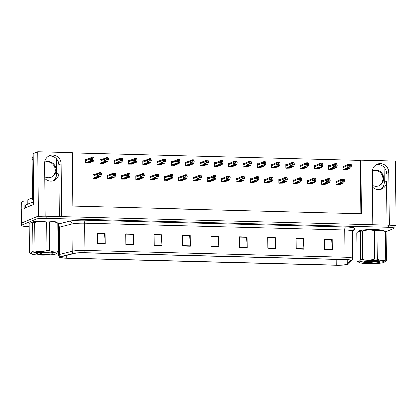 <?xml version="1.0" encoding="UTF-8"?>
<svg xmlns="http://www.w3.org/2000/svg" width="417" height="417" viewBox="0 0 417 417"><rect width="100%" height="100%" fill="white"/><g stroke="black" fill="none" stroke-linecap="round" stroke-linejoin="round"><path stroke-width="0.63" d="M59.313 216.491L58.86 172.873A8.621 8.194 -112.7 0 1 53.929 180.613A8.621 8.194 -112.7 0 1 50.692 181.213A8.621 8.194 -112.7 0 1 44.728 178.455M372.48 186.998A8.621 8.194 67.3 0 0 378.438 189.761A8.621 8.194 67.3 0 0 381.68 189.156A8.621 8.194 67.3 0 0 386.611 181.421L384.328 182.375A8.621 8.194 -112.7 0 1 380.497 189.547M394.18 226.103L396.15 225.274L389.389 225.097L388.837 172.435A8.621 8.194 67.3 0 0 377.249 164.267A8.621 8.194 67.3 0 0 372.318 172.007L372.871 224.669L61.638 216.553L61.085 163.886A8.621 8.194 67.3 0 0 49.503 155.723A8.621 8.194 67.3 0 0 44.567 163.459L45.119 216.121L38.359 215.943L21.33 223.069A8.079 0.985 179.4 0 0 20.991 223.356A8.079 0.985 179.4 0 1 21.33 223.069L36.05 216.913A8.079 0.985 179.4 0 1 46.099 216.147L388.409 225.076A8.079 0.985 179.4 0 1 394.174 225.957L394.201 228.094A8.079 0.985 179.4 0 0 388.43 227.213L46.125 218.284A8.079 0.985 179.4 0 0 36.071 219.05L21.35 225.211A8.079 0.985 179.4 0 0 21.012 225.498A8.079 0.985 179.4 0 0 26.782 226.379L29.096 226.441M388.837 172.435L386.554 173.389A8.621 8.194 67.3 0 0 376.15 164.84M38.359 215.943L37.686 151.788L33.094 153.706L33.626 204.502L24.087 208.49L24.009 201.01L27.063 201.088M21.012 225.498L20.85 209.991A8.079 0.985 179.4 0 1 21.189 209.704L21.726 209.48L21.648 201.995L24.009 201.01M37.686 151.788L72.271 152.69L72.829 206.154L361.456 213.681L360.898 160.217L395.478 161.118L396.15 225.274M56.42 158.835L56.576 173.832A8.621 8.194 -112.7 0 1 52.751 180.999M384.172 167.384L384.328 182.375M360.913 213.666L360.356 160.441L72.271 152.93M360.356 160.441L360.898 160.217M215.756 162.724L214.302 162.687L214.338 166.43L217.95 166.331M201.458 162.354L200.004 162.312L200.04 166.055L203.652 165.961M187.165 161.978L185.706 161.942L185.747 165.685L189.354 165.585M172.867 161.608L171.408 161.567L171.45 165.309L175.057 165.215M144.272 160.858L142.812 160.821L142.854 164.564L146.466 164.47M158.569 161.233L157.11 161.197L157.152 164.939L160.764 164.84M101.378 159.742L99.924 159.706L99.96 163.448L103.572 163.349M115.676 160.112L114.222 160.076L114.258 163.818L117.87 163.725M129.974 160.488L128.519 160.451L128.556 164.194L132.168 164.095M230.054 163.099L228.599 163.057L228.636 166.8L232.248 166.706M244.352 163.469L242.892 163.433L242.934 167.175L246.546 167.076M258.649 163.845L257.19 163.803L257.232 167.545L260.844 167.452M272.947 164.215L271.488 164.178L271.53 167.921L275.137 167.822M287.245 164.59L285.786 164.553L285.827 168.296L289.434 168.197M301.543 164.96L300.084 164.923L300.12 168.666L303.732 168.572M315.836 165.335L314.382 165.299L314.418 169.041L318.03 168.942M330.134 165.705L328.679 165.669L328.716 169.411L332.328 169.318M344.432 166.081L342.977 166.044L343.014 169.787L346.626 169.688M87.085 159.367L85.626 159.33L85.667 163.073L89.274 162.979M137.282 175.859L135.827 175.818L135.864 179.56L139.476 179.466M122.984 175.484L121.529 175.448L121.566 179.19L125.178 179.091M108.686 175.114L107.232 175.072L107.268 178.815L110.88 178.721M151.579 176.229L150.12 176.193L150.162 179.935L153.774 179.836M165.877 176.605L164.418 176.568L164.46 180.306L168.072 180.212M180.175 176.975L178.716 176.938L178.757 180.681L182.365 180.587M194.473 177.35L193.014 177.314L193.055 181.056L196.662 180.957M208.766 177.72L207.312 177.684L207.348 181.426L210.96 181.332M223.064 178.095L221.609 178.059L221.646 181.802L225.258 181.703M237.362 178.466L235.907 178.429L235.944 182.172L239.556 182.078M251.66 178.841L250.2 178.804L250.242 182.547L253.854 182.448M265.957 179.216L264.498 179.174L264.54 182.917L268.152 182.823M280.255 179.586L278.796 179.55L278.837 183.292L282.445 183.193M294.553 179.962L293.094 179.92L293.135 183.662L296.742 183.569M308.846 180.332L307.392 180.295L307.428 184.038L311.04 183.939M323.144 180.707L321.689 180.665L321.726 184.408L325.338 184.314M337.442 181.077L335.987 181.041L336.024 184.783L339.636 184.684M94.393 174.739L92.934 174.702L92.97 178.445L96.582 178.346M387.065 225.039L386.611 181.421M48.398 156.292A8.621 8.194 -112.7 0 1 58.807 164.84L61.085 163.886M384.406 230.919A12.927 1.574 179.4 0 0 373.278 229.491A12.927 1.574 179.4 0 0 359.094 230.747A12.927 1.574 179.4 0 0 358.552 231.19M56.655 222.37A12.927 1.574 179.4 0 0 45.526 220.942A12.927 1.574 179.4 0 0 31.343 222.198A12.927 1.574 179.4 0 0 30.801 222.642M346.986 264.269A8.621 1.053 -0.6 0 1 336.264 265.087L66.736 258.055A8.621 1.053 -0.6 0 1 60.58 257.112A8.621 1.053 -0.6 0 1 61.497 256.632L74.143 253.427A8.621 1.053 -0.6 0 1 84.317 252.785L344.452 259.572A8.621 1.053 -0.6 0 1 350.603 260.51A8.621 1.053 -0.6 0 1 350.546 260.635L347.293 264.086A8.621 1.053 -0.6 0 1 346.986 264.269M348.018 264.295A9.695 1.183 179.4 0 0 348.299 264.149A9.695 1.183 179.4 0 0 348.362 264.091L351.62 260.641A9.695 1.183 179.4 0 0 344.76 259.442L84.625 252.655A9.695 1.183 179.4 0 0 73.183 253.38L60.533 256.585A9.695 1.183 179.4 0 0 59.636 257.315A9.695 1.183 179.4 0 0 66.423 258.186L335.956 265.212A9.695 1.183 179.4 0 0 348.018 264.295M352.49 234.875L356.848 234.985M385.876 231.722L393.862 228.38A8.079 0.985 179.4 0 0 394.201 228.094M154.259 245.222L154.144 234.531L161.89 234.729L161.999 245.425L154.259 245.222M125.871 244.482L125.757 233.791L133.503 233.989L133.612 244.685L125.871 244.482M97.484 243.742L97.37 233.051L105.11 233.249L105.225 243.945L97.484 243.742M239.421 247.443L239.311 236.752L247.052 236.955L247.166 247.646L239.421 247.443M267.808 248.183L267.698 237.492L275.439 237.695L275.554 248.386L267.808 248.183M296.195 248.923L296.086 238.232L303.826 238.435L303.941 249.126L296.195 248.923M324.588 249.663L324.473 238.972L332.213 239.176L332.328 249.866L324.588 249.663M182.646 245.962L182.537 235.271L190.277 235.469L190.387 246.166L182.646 245.962M211.033 246.702L210.924 236.012L218.664 236.21L218.774 246.906L211.033 246.702M154.149 234.802L161.27 235.006M125.866 244.117L133.602 244.315L132.971 234.265L125.762 234.078L132.882 234.265M97.375 233.322L104.495 233.525L105.11 233.249M239.311 237.023L246.437 237.226L247.052 236.955M267.698 237.763L274.824 237.966M296.091 238.503L303.211 238.706M324.582 249.298L332.313 249.502L331.687 239.452L324.478 239.264L331.598 239.447L332.213 239.176M182.641 245.597L190.376 245.795L189.745 235.751L182.537 235.558L189.662 235.746L190.277 235.469M210.924 236.283L218.049 236.486M218.664 236.21L218.049 236.47M210.924 236.303L218.133 236.491L218.763 246.536A2.153 0.615 91.5 0 1 218.774 246.906M190.376 245.795A2.153 0.615 91.5 0 1 190.387 246.166M332.313 249.502A2.153 0.615 91.5 0 1 332.328 249.866M303.826 238.435L303.211 238.691M296.091 238.524L303.295 238.712L303.925 248.761A2.153 0.615 91.5 0 1 303.941 249.126M275.439 237.695L274.824 237.951M267.698 237.784L274.907 237.971L275.538 248.016A2.153 0.615 91.5 0 1 275.554 248.386M239.311 237.044L246.52 237.231L247.151 247.276A2.153 0.615 91.5 0 1 247.166 247.646M97.375 233.338L104.584 233.525L105.209 243.575A2.153 0.615 91.5 0 1 105.225 243.945M133.503 233.989L132.882 234.25M133.602 244.315A2.153 0.615 91.5 0 1 133.612 244.685M161.89 234.729L161.27 234.99M154.149 234.818L161.358 235.011L161.989 245.055A2.153 0.615 91.5 0 1 161.999 245.425M93.83 178.466L98.417 176.547L99.116 174.509L100.028 173.743L100.403 174.546L99.71 176.579L100.742 176.61L101.493 174.415L101.117 172.753A1.345 1.282 67.3 0 0 100.57 172.617L99.793 172.596A1.345 1.282 67.3 0 0 99.251 172.706L98.136 174.061L97.385 176.521L92.97 178.367M99.752 173.8L100.028 173.743M96.155 178.528L100.742 176.61M95.123 178.502L99.71 176.579M98.417 176.547L97.385 176.521M101.493 174.415L101.123 173.295L99.256 173.248L99.251 172.706M101.123 173.295L101.117 172.753M99.256 173.248L98.136 174.327M86.522 163.094L91.109 161.176L91.808 159.138L92.72 158.371L93.095 159.174L92.402 161.212L93.434 161.238L94.185 159.044L93.809 157.386A1.345 1.282 67.3 0 0 93.262 157.245L92.485 157.225A1.345 1.282 67.3 0 0 91.943 157.334L90.828 158.689L90.077 161.15L85.662 162.995M92.444 158.429L92.72 158.371M88.847 163.156L93.434 161.238M87.815 163.13L92.402 161.212M91.109 161.176L90.077 161.15M94.185 159.044L93.815 157.928L91.948 157.876L91.943 157.334M93.815 157.928L93.809 157.386M91.948 157.876L90.828 158.955M108.128 178.841L112.715 176.923L113.414 174.885L114.326 174.118L114.701 174.916L114.003 176.954L115.035 176.98L115.79 174.786L115.415 173.128A1.345 1.282 67.3 0 0 114.868 172.987L114.091 172.966A1.345 1.282 67.3 0 0 113.549 173.081L112.428 174.431L111.683 176.891L107.268 178.742M114.05 174.17L114.326 174.118M110.453 178.898L115.035 176.98M109.421 178.872L114.003 176.954M112.715 176.923L111.683 176.891M115.79 174.786L115.42 173.67L113.554 173.623L113.549 173.081M115.42 173.67L115.415 173.128M113.554 173.623L112.434 174.697M122.426 179.211L127.013 177.293L127.711 175.255L128.624 174.488L128.999 175.291L128.3 177.329L129.333 177.355L130.083 175.161L129.708 173.498A1.345 1.282 67.3 0 0 129.166 173.363L128.389 173.342A1.345 1.282 67.3 0 0 127.847 173.451L126.726 174.806L125.981 177.267L121.566 179.112M128.347 174.546L128.624 174.488M124.751 179.274L129.333 177.355M123.719 179.247L128.3 177.329M127.013 177.293L125.981 177.267M130.083 175.161L129.718 174.04L127.852 173.993L127.847 173.451M129.718 174.04L129.708 173.498M127.852 173.993L126.732 175.072M136.724 179.586L141.311 177.668L142.004 175.63L142.922 174.864L143.297 175.661L142.598 177.699L143.63 177.725L144.381 175.531L144.006 173.873A1.345 1.282 67.3 0 0 143.458 173.733L142.687 173.712A1.345 1.282 67.3 0 0 142.145 173.826L141.024 175.176L140.279 177.637L135.864 179.487M142.645 174.921L142.922 174.864M139.049 179.644L143.63 177.725M138.011 179.618L142.598 177.699M141.311 177.668L140.279 177.637M144.381 175.531L144.011 174.415L142.15 174.369L142.145 173.826M144.011 174.415L144.006 173.873M142.15 174.369L141.029 175.442M100.82 163.469L105.407 161.551L106.106 159.513L107.018 158.747L107.393 159.544L106.7 161.582L107.732 161.608L108.483 159.414L108.107 157.756A1.345 1.282 67.3 0 0 107.56 157.616L106.783 157.6A1.345 1.282 67.3 0 0 106.241 157.709L105.12 159.059L104.375 161.525L99.96 163.37M106.742 158.804L107.018 158.747M103.145 163.532L107.732 161.608M102.113 163.5L106.7 161.582M105.407 161.551L104.375 161.525M108.483 159.414L108.112 158.298L106.246 158.252L106.241 157.709M108.112 158.298L108.107 157.756M106.246 158.252L105.126 159.33M115.118 163.839L119.705 161.921L120.404 159.888L121.316 159.117L121.691 159.919L120.993 161.958L122.025 161.984L122.775 159.789L122.405 158.132A1.345 1.282 67.3 0 0 121.858 157.991L121.081 157.97A1.345 1.282 67.3 0 0 120.539 158.079L119.418 159.435L118.673 161.895L114.258 163.74M121.039 159.174L121.316 159.117M117.443 163.902L122.025 161.984M116.411 163.876L120.993 161.958M119.705 161.921L118.673 161.895M122.775 159.789L122.41 158.674L120.544 158.622L120.539 158.079M122.41 158.674L122.405 158.132M120.544 158.622L119.424 159.701M129.416 164.215L134.003 162.296L134.696 160.258L135.614 159.492L135.989 160.29L135.29 162.328L136.323 162.354L137.073 160.159L136.698 158.502A1.345 1.282 67.3 0 0 136.156 158.361L135.379 158.345A1.345 1.282 67.3 0 0 134.837 158.455L133.716 159.81L132.971 162.27L128.556 164.116M135.337 159.549L135.614 159.492M131.741 164.277L136.323 162.354M130.709 164.246L135.29 162.328M134.003 162.296L132.971 162.27M137.073 160.159L136.703 159.044L134.842 158.997L134.837 158.455M136.703 159.044L136.698 158.502M134.842 158.997L133.721 160.076M143.714 164.585L148.301 162.666L148.994 160.634L149.912 159.862L150.287 160.665L149.588 162.703L150.62 162.729L151.371 160.535L150.996 158.877A1.345 1.282 67.3 0 0 150.448 158.736L149.677 158.715A1.345 1.282 67.3 0 0 149.13 158.825L148.014 160.18L147.269 162.64L142.854 164.486M149.635 159.919L149.912 159.862M146.033 164.647L150.62 162.729M145.001 164.621L149.588 162.703M148.301 162.666L147.269 162.64M151.371 160.535L151.001 159.419L149.14 159.367L149.13 158.825M151.001 159.419L150.996 158.877M149.14 159.367L148.019 160.446M372.459 185.429A8.215 7.808 67.3 0 0 375.967 186.368A8.215 7.808 67.3 0 0 379.053 185.794A8.215 7.808 67.3 0 0 383.577 176.782A8.215 7.808 67.3 0 0 375.795 170.058A8.215 7.808 67.3 0 0 372.709 170.636A8.215 7.808 67.3 0 0 372.391 170.777A8.215 7.808 -112.7 0 1 375.024 170.381A8.215 7.808 -112.7 0 1 382.759 176.886A8.215 7.808 -112.7 0 1 378.662 185.94M44.708 176.881A8.215 7.808 67.3 0 0 48.216 177.819A8.215 7.808 67.3 0 0 51.301 177.246A8.215 7.808 67.3 0 0 55.826 168.233A8.215 7.808 67.3 0 0 48.044 161.515A8.215 7.808 67.3 0 0 44.958 162.088A8.215 7.808 67.3 0 0 44.645 162.229A8.215 7.808 -112.7 0 1 47.272 161.832A8.215 7.808 -112.7 0 1 55.008 168.338A8.215 7.808 -112.7 0 1 50.91 177.397M33.574 199.691A5.385 5.119 67.3 0 0 32.448 199.529L33.219 199.206A5.385 5.119 -112.7 0 1 33.574 199.232M33.12 156.234A5.385 5.119 67.3 0 0 32.026 159.539L32.448 199.529M33.131 157.282A5.385 5.119 67.3 0 0 32.797 159.216L33.219 199.206M25.567 207.781L25.541 205.107A5.385 0.657 179.4 0 0 25.312 205.3L25.343 207.968A5.385 0.657 -0.6 0 1 25.567 207.781L31.885 205.138A5.385 0.657 179.4 0 0 32.088 205.143M31.885 205.138L31.859 202.464A5.385 0.657 179.4 0 0 33.605 202.49M25.541 205.107L31.859 202.464M358.719 231.096A12.791 1.559 -0.6 0 1 359.225 230.752A12.791 1.559 -0.6 0 1 372.887 229.506A12.791 1.559 -0.6 0 1 384.245 230.83M30.967 222.548A12.791 1.559 -0.6 0 1 31.473 222.204A12.791 1.559 -0.6 0 1 45.135 220.958A12.791 1.559 -0.6 0 1 56.493 222.282M32.432 197.887L27.058 200.16L27.1 204.455M375.425 260.562A12.661 1.543 179.4 0 0 359.438 262.538A12.661 1.543 179.4 0 0 368.185 263.596A12.661 1.543 179.4 0 0 384.177 262.277A12.661 1.543 179.4 0 0 375.425 260.562M377.343 259.113C380.163 260.463 382.988 260.802 385.819 260.119A14.814 1.804 179.4 0 1 386.46 260.443L386.163 231.904A14.814 1.804 179.4 0 0 385.965 231.769A14.814 1.804 179.4 0 0 385.522 231.581C382.702 230.226 379.877 229.892 377.046 230.575L377.343 259.113A14.814 1.804 179.4 0 0 376.03 259.072A14.814 1.804 179.4 0 0 374.68 259.046L374.383 230.502C370.39 229.642 366.387 229.798 362.373 230.976A14.814 1.804 179.4 0 0 360.356 231.227L358.286 231.346L356.827 232.707L357.124 261.245C358.312 261.772 359.49 261.277 360.653 259.77L360.356 231.227M362.373 230.976L362.675 259.515C366.663 260.38 370.666 260.218 374.68 259.046M362.675 259.515A14.814 1.804 179.4 0 0 360.653 259.77M357.124 261.245A14.814 1.804 179.4 0 0 357.322 261.381L359.438 262.538M377.046 230.575A14.814 1.804 179.4 0 0 375.733 230.528A14.814 1.804 179.4 0 0 374.383 230.502M385.965 231.769L383.849 230.611A12.661 1.543 179.4 0 0 375.102 229.553A12.661 1.543 179.4 0 0 359.11 230.872L358.286 231.341M366.939 261.339A6.735 0.818 179.4 0 0 369.863 261.527A6.735 0.818 179.4 0 0 375.154 261.396L377.192 261.287M369.545 261.151L375.154 261.396M374.174 262.997A8.1 0.985 179.4 0 0 379.845 261.876A8.1 0.985 179.4 0 0 374.122 261.11A8.1 0.985 179.4 0 0 363.765 262.043A8.1 0.985 179.4 0 0 366.413 262.872L374.174 262.997L369.65 262.392L365.897 261.178M363.932 261.928L366.413 262.872M385.819 260.119L385.522 231.581M386.46 260.443L384.177 262.277M364.041 261.876L365.845 262.408L373.163 263.049M364.13 262.257L367.148 262.95M47.679 252.014A12.661 1.543 179.4 0 0 31.687 253.989A12.661 1.543 179.4 0 0 40.433 255.048A12.661 1.543 179.4 0 0 56.425 253.729A12.661 1.543 179.4 0 0 47.679 252.014M49.592 250.565C52.412 251.915 55.237 252.254 58.067 251.571A14.814 1.804 179.4 0 1 58.714 251.894L58.411 223.356A14.814 1.804 179.4 0 0 58.213 223.22A14.814 1.804 179.4 0 0 57.77 223.032C54.95 221.677 52.125 221.344 49.295 222.026L49.592 250.565A14.814 1.804 179.4 0 0 48.278 250.523A14.814 1.804 179.4 0 0 46.933 250.497L46.631 221.953C42.638 221.093 38.64 221.25 34.627 222.428A14.814 1.804 179.4 0 0 32.604 222.683L30.535 222.798L29.075 224.158L29.372 252.697C30.561 253.223 31.739 252.733 32.901 251.222L32.604 222.683M34.627 222.428L34.924 250.966C38.917 251.832 42.915 251.675 46.933 250.497M34.924 250.966A14.814 1.804 179.4 0 0 32.901 251.222M29.372 252.697A14.814 1.804 179.4 0 0 29.571 252.832L31.687 253.989M49.295 222.026A14.814 1.804 179.4 0 0 47.981 221.985A14.814 1.804 179.4 0 0 46.631 221.953M58.213 223.22L56.097 222.063A12.661 1.543 179.4 0 0 47.35 221.005A12.661 1.543 179.4 0 0 31.358 222.324L30.535 222.798M39.188 252.791A6.735 0.818 179.4 0 0 42.112 252.978A6.735 0.818 179.4 0 0 47.402 252.848L49.441 252.738M41.794 252.608L47.402 252.848M46.428 254.453A8.1 0.985 179.4 0 0 52.094 253.327A8.1 0.985 179.4 0 0 46.37 252.561A8.1 0.985 179.4 0 0 36.013 253.494A8.1 0.985 179.4 0 0 38.661 254.323L46.428 254.453L41.898 253.844L38.145 252.629M36.18 253.38L38.661 254.323M58.067 251.571L57.77 223.032M58.714 251.894L56.425 253.729M36.289 253.333L38.098 253.859L45.411 254.5M36.378 253.708L39.401 254.401M151.022 179.956L155.604 178.038L156.302 176L157.214 175.234L157.595 176.037L156.896 178.075L157.928 178.101L158.679 175.906L158.304 174.249A1.345 1.282 67.3 0 0 157.756 174.108L156.985 174.087A1.345 1.282 67.3 0 0 156.438 174.197L155.322 175.552L154.571 178.012L150.162 179.857M156.943 175.291L157.214 175.234M153.341 180.019L157.928 178.101M152.309 179.993L156.896 178.075M155.604 178.038L154.571 178.012M158.679 175.906L158.309 174.791L156.443 174.739L156.438 174.197M158.309 174.791L158.304 174.249M156.443 174.739L155.327 175.818M165.32 180.332L169.901 178.413L170.6 176.375L171.512 175.609L171.893 176.407L171.194 178.445L172.226 178.471L172.977 176.276L172.602 174.619A1.345 1.282 67.3 0 0 172.054 174.478L171.283 174.457A1.345 1.282 67.3 0 0 170.735 174.572L169.62 175.922L168.869 178.387L164.46 180.233M171.241 175.666L171.512 175.609M167.639 180.389L172.226 178.471M166.607 180.363L171.194 178.445M169.901 178.413L168.869 178.387M172.977 176.276L172.607 175.161L170.741 175.114L170.735 174.572M172.607 175.161L172.602 174.619M170.741 175.114L169.62 176.193M179.612 180.702L184.199 178.784L184.898 176.745L185.81 175.979L186.19 176.782L185.492 178.82L186.524 178.846L187.275 176.652L186.899 174.994A1.345 1.282 67.3 0 0 186.352 174.853L185.581 174.832A1.345 1.282 67.3 0 0 185.033 174.942L183.918 176.297L183.167 178.757L178.752 180.603M185.534 176.037L185.81 175.979M181.937 180.764L186.524 178.846M180.905 180.738L185.492 178.82M184.199 178.784L183.167 178.757M187.275 176.652L186.905 175.536L185.039 175.484L185.033 174.942M186.905 175.536L186.899 174.994M185.039 175.484L183.918 176.563M158.012 164.96L162.594 163.042L163.292 161.004L164.204 160.237L164.585 161.04L163.886 163.073L164.918 163.104L165.669 160.91L165.294 159.247A1.345 1.282 67.3 0 0 164.746 159.112L163.975 159.091A1.345 1.282 67.3 0 0 163.428 159.2L162.312 160.555L161.561 163.016L157.152 164.861M163.933 160.295L164.204 160.237M160.331 165.023L164.918 163.104M159.299 164.991L163.886 163.073M162.594 163.042L161.561 163.016M165.669 160.91L165.299 159.789L163.433 159.742L163.428 159.2M165.299 159.789L165.294 159.247M163.433 159.742L162.312 160.821M172.31 165.335L176.891 163.412L177.59 161.379L178.502 160.613L178.883 161.41L178.184 163.448L179.216 163.474L179.967 161.28L179.591 159.622A1.345 1.282 67.3 0 0 179.044 159.482L178.273 159.461A1.345 1.282 67.3 0 0 177.725 159.575L176.61 160.926L175.859 163.386L171.45 165.236M178.226 160.665L178.502 160.613M174.629 165.393L179.216 163.474M173.597 165.367L178.184 163.448M176.891 163.412L175.859 163.386M179.967 161.28L179.597 160.164L177.731 160.118L177.725 159.575M179.597 160.164L179.591 159.622M177.731 160.118L176.61 161.191M186.602 165.705L191.189 163.787L191.888 161.749L192.8 160.983L193.175 161.786L192.482 163.818L193.514 163.85L194.265 161.655L193.889 159.992A1.345 1.282 67.3 0 0 193.342 159.857L192.565 159.836A1.345 1.282 67.3 0 0 192.023 159.946L190.908 161.301L190.157 163.761L185.742 165.606M192.524 161.04L192.8 160.983M188.927 165.768L193.514 163.85M187.895 165.742L192.482 163.818M191.189 163.787L190.157 163.761M194.265 161.655L193.895 160.535L192.028 160.488L192.023 159.946M193.895 160.535L193.889 159.992M192.028 160.488L190.908 161.567M193.91 181.077L198.497 179.159L199.196 177.121L200.108 176.355L200.483 177.152L199.79 179.19L200.822 179.216L201.573 177.022L201.197 175.364A1.345 1.282 67.3 0 0 200.65 175.223L199.873 175.208A1.345 1.282 67.3 0 0 199.331 175.317L198.216 176.667L197.465 179.133L193.05 180.978M199.832 176.412L200.108 176.355M196.235 181.134L200.822 179.216M195.203 181.108L199.79 179.19M198.497 179.159L197.465 179.133M201.573 177.022L201.202 175.906L199.336 175.859L199.331 175.317M201.202 175.906L201.197 175.364M199.336 175.859L198.216 176.938M208.208 181.447L212.795 179.529L213.494 177.491L214.406 176.725L214.781 177.527L214.083 179.565L215.12 179.591L215.87 177.397L215.495 175.739A1.345 1.282 67.3 0 0 214.948 175.599L214.171 175.578A1.345 1.282 67.3 0 0 213.629 175.687L212.508 177.043L211.763 179.503L207.348 181.348M214.13 176.782L214.406 176.725M210.533 181.51L215.12 179.591M209.501 181.484L214.083 179.565M212.795 179.529L211.763 179.503M215.87 177.397L215.5 176.282L213.634 176.229L213.629 175.687M215.5 176.282L215.495 175.739M213.634 176.229L212.514 177.308M222.506 181.822L227.093 179.904L227.791 177.866L228.704 177.1L229.079 177.897L228.38 179.935L229.413 179.962L230.163 177.767L229.793 176.11A1.345 1.282 67.3 0 0 229.246 175.969L228.469 175.953A1.345 1.282 67.3 0 0 227.927 176.063L226.806 177.413L226.061 179.878L221.646 181.723M228.427 177.157L228.704 177.1M224.831 181.885L229.413 179.962M223.799 181.854L228.38 179.935M227.093 179.904L226.061 179.878M230.163 177.767L229.798 176.652L227.932 176.605L227.927 176.063M229.798 176.652L229.793 176.11M227.932 176.605L226.812 177.684M236.804 182.193L241.391 180.274L242.084 178.241L243.002 177.47L243.377 178.273L242.678 180.311L243.71 180.337L244.461 178.142L244.086 176.485A1.345 1.282 67.3 0 0 243.538 176.344L242.767 176.323A1.345 1.282 67.3 0 0 242.225 176.433L241.104 177.788L240.359 180.248L235.944 182.093M242.725 177.527L243.002 177.47M239.129 182.255L243.71 180.337M238.091 182.229L242.678 180.311M241.391 180.274L240.359 180.248M244.461 178.142L244.091 177.027L242.23 176.975L242.225 176.433M244.091 177.027L244.086 176.485M242.23 176.975L241.109 178.054M251.102 182.568L255.689 180.65L256.382 178.612L257.294 177.845L257.675 178.648L256.976 180.681L258.008 180.707L258.759 178.518L258.384 176.855A1.345 1.282 67.3 0 0 257.836 176.719L257.065 176.699A1.345 1.282 67.3 0 0 256.518 176.808L255.402 178.163L254.651 180.624L250.242 182.469M257.023 177.903L257.294 177.845M253.421 182.63L258.008 180.707M252.389 182.599L256.976 180.681M255.689 180.65L254.651 180.624M258.759 178.518L258.389 177.397L256.528 177.35L256.518 176.808M258.389 177.397L258.384 176.855M256.528 177.35L255.407 178.429M200.9 166.081L205.487 164.157L206.186 162.124L207.098 161.358L207.473 162.156L206.78 164.194L207.812 164.22L208.563 162.025L208.187 160.368A1.345 1.282 67.3 0 0 207.64 160.227L206.863 160.206A1.345 1.282 67.3 0 0 206.321 160.321L205.206 161.671L204.455 164.131L200.04 165.982M206.822 161.41L207.098 161.358M203.225 166.138L207.812 164.22M202.193 166.112L206.78 164.194M205.487 164.157L204.455 164.131M208.563 162.025L208.192 160.91L206.326 160.863L206.321 160.321M208.192 160.91L208.187 160.368M206.326 160.863L205.206 161.937M215.198 166.451L219.785 164.533L220.484 162.494L221.396 161.728L221.771 162.531L221.073 164.564L222.105 164.595L222.86 162.401L222.485 160.738A1.345 1.282 67.3 0 0 221.938 160.602L221.161 160.581A1.345 1.282 67.3 0 0 220.619 160.691L219.498 162.046L218.753 164.507L214.338 166.352M221.119 161.786L221.396 161.728M217.523 166.513L222.105 164.595M216.491 166.487L221.073 164.564M219.785 164.533L218.753 164.507M222.86 162.401L222.49 161.28L220.624 161.233L220.619 160.691M222.49 161.28L222.485 160.738M220.624 161.233L219.504 162.312M229.496 166.826L234.083 164.908L234.776 162.87L235.694 162.104L236.069 162.901L235.37 164.939L236.403 164.965L237.153 162.771L236.778 161.113A1.345 1.282 67.3 0 0 236.236 160.972L235.459 160.952A1.345 1.282 67.3 0 0 234.917 161.066L233.796 162.416L233.051 164.877L228.636 166.727M235.417 162.161L235.694 162.104M231.821 166.883L236.403 164.965M230.789 166.857L235.37 164.939M234.083 164.908L233.051 164.877M237.153 162.771L236.788 161.655L234.922 161.608L234.917 161.066M236.788 161.655L236.778 161.113M234.922 161.608L233.801 162.682M243.794 167.196L248.381 165.278L249.074 163.24L249.992 162.474L250.367 163.276L249.668 165.314L250.7 165.34L251.451 163.146L251.076 161.488A1.345 1.282 67.3 0 0 250.528 161.348L249.757 161.327A1.345 1.282 67.3 0 0 249.215 161.436L248.094 162.792L247.349 165.252L242.934 167.097M249.715 162.531L249.992 162.474M246.113 167.259L250.7 165.34M245.081 167.233L249.668 165.314M248.381 165.278L247.349 165.252M251.451 163.146L251.081 162.031L249.22 161.978L249.215 161.436M251.081 162.031L251.076 161.488M249.22 161.978L248.099 163.057M258.092 167.571L262.674 165.653L263.372 163.615L264.284 162.849L264.665 163.646L263.966 165.685L264.998 165.711L265.749 163.516L265.374 161.859A1.345 1.282 67.3 0 0 264.826 161.718L264.055 161.697A1.345 1.282 67.3 0 0 263.508 161.812L262.392 163.162L261.641 165.622L257.232 167.472M264.013 162.906L264.284 162.849M260.411 167.629L264.998 165.711M259.379 167.603L263.966 165.685M262.674 165.653L261.641 165.622M265.749 163.516L265.379 162.401L263.513 162.354L263.508 161.812M265.379 162.401L265.374 161.859M263.513 162.354L262.392 163.428M265.4 182.943L269.981 181.02L270.68 178.987L271.592 178.221L271.973 179.018L271.274 181.056L272.306 181.082L273.057 178.888L272.682 177.23A1.345 1.282 67.3 0 0 272.134 177.089L271.363 177.069A1.345 1.282 67.3 0 0 270.815 177.178L269.7 178.533L268.949 180.994L264.54 182.844M271.321 178.273L271.592 178.221M267.719 183L272.306 181.082M266.687 182.974L271.274 181.056M269.981 181.02L268.949 180.994M273.057 178.888L272.687 177.772L270.821 177.725L270.815 177.178M272.687 177.772L272.682 177.23M270.821 177.725L269.7 178.799M279.698 183.313L284.279 181.395L284.978 179.357L285.89 178.591L286.271 179.393L285.572 181.426L286.604 181.458L287.355 179.263L286.979 177.6A1.345 1.282 67.3 0 0 286.432 177.465L285.661 177.444A1.345 1.282 67.3 0 0 285.113 177.553L283.998 178.909L283.247 181.369L278.837 183.214M285.614 178.648L285.89 178.591M282.017 183.376L286.604 181.458M280.985 183.35L285.572 181.426M284.279 181.395L283.247 181.369M287.355 179.263L286.985 178.142L285.119 178.095L285.113 177.553M286.985 178.142L286.979 177.6M285.119 178.095L283.998 179.174M293.99 183.688L298.577 181.765L299.276 179.732L300.188 178.966L300.563 179.763L299.87 181.802L300.902 181.828L301.653 179.633L301.277 177.976A1.345 1.282 67.3 0 0 300.73 177.835L299.953 177.814A1.345 1.282 67.3 0 0 299.411 177.929L298.296 179.279L297.545 181.739L293.13 183.589M299.912 179.018L300.188 178.966M296.315 183.746L300.902 181.828M295.283 183.72L299.87 181.802M298.577 181.765L297.545 181.739M301.653 179.633L301.282 178.518L299.416 178.471L299.411 177.929M301.282 178.518L301.277 177.976M299.416 178.471L298.296 179.545M308.288 184.059L312.875 182.14L313.574 180.102L314.486 179.336L314.861 180.139L314.168 182.172L315.2 182.203L315.95 180.008L315.575 178.346A1.345 1.282 67.3 0 0 315.028 178.21L314.251 178.189A1.345 1.282 67.3 0 0 313.709 178.299L312.588 179.654L311.843 182.114L307.428 183.96M314.209 179.393L314.486 179.336M310.613 184.121L315.2 182.203M309.581 184.095L314.168 182.172M312.875 182.14L311.843 182.114M315.95 180.008L315.58 178.888L313.714 178.841L313.709 178.299M315.58 178.888L315.575 178.346M313.714 178.841L312.594 179.92M322.586 184.434L327.173 182.516L327.871 180.478L328.784 179.711L329.159 180.509L328.46 182.547L329.493 182.573L330.248 180.379L329.873 178.721A1.345 1.282 67.3 0 0 329.326 178.58L328.549 178.559A1.345 1.282 67.3 0 0 328.007 178.674L326.886 180.024L326.141 182.484L321.726 184.335M328.507 179.769L328.784 179.711M324.911 184.491L329.493 182.573M323.879 184.465L328.46 182.547M327.173 182.516L326.141 182.484M330.248 180.379L329.878 179.263L328.012 179.216L328.007 178.674M329.878 179.263L329.873 178.721M328.012 179.216L326.892 180.29M336.884 184.804L341.471 182.886L342.164 180.848L343.082 180.081L343.457 180.884L342.758 182.922L343.79 182.948L344.541 180.754L344.166 179.091A1.345 1.282 67.3 0 0 343.624 178.956L342.847 178.935A1.345 1.282 67.3 0 0 342.305 179.044L341.184 180.399L340.439 182.86L336.024 184.705M342.805 180.139L343.082 180.081M339.209 184.867L343.79 182.948M338.177 184.84L342.758 182.922M341.471 182.886L340.439 182.86M344.541 180.754L344.171 179.638L342.31 179.586L342.305 179.044M344.171 179.638L344.166 179.091M342.31 179.586L341.189 180.665M272.39 167.942L276.971 166.023L277.67 163.985L278.582 163.219L278.963 164.022L278.264 166.06L279.296 166.086L280.047 163.891L279.671 162.234A1.345 1.282 67.3 0 0 279.124 162.093L278.353 162.072A1.345 1.282 67.3 0 0 277.805 162.182L276.69 163.537L275.939 165.997L271.53 167.843M278.311 163.276L278.582 163.219M274.709 168.004L279.296 166.086M273.677 167.978L278.264 166.06M276.971 166.023L275.939 165.997M280.047 163.891L279.677 162.776L277.811 162.724L277.805 162.182M279.677 162.776L279.671 162.234M277.811 162.724L276.69 163.803M286.682 168.317L291.269 166.399L291.968 164.361L292.88 163.594L293.255 164.392L292.562 166.43L293.594 166.456L294.345 164.262L293.969 162.604A1.345 1.282 67.3 0 0 293.422 162.463L292.645 162.442A1.345 1.282 67.3 0 0 292.103 162.557L290.988 163.907L290.237 166.373L285.822 168.218M292.604 163.652L292.88 163.594M289.007 168.374L293.594 166.456M287.975 168.348L292.562 166.43M291.269 166.399L290.237 166.373M294.345 164.262L293.975 163.146L292.108 163.099L292.103 162.557M293.975 163.146L293.969 162.604M292.108 163.099L290.988 164.178M300.98 168.687L305.567 166.769L306.266 164.731L307.178 163.964L307.553 164.767L306.86 166.805L307.892 166.831L308.643 164.637L308.267 162.979A1.345 1.282 67.3 0 0 307.72 162.838L306.943 162.818A1.345 1.282 67.3 0 0 306.401 162.927L305.286 164.282L304.535 166.743L300.12 168.588M306.902 164.022L307.178 163.964M303.305 168.749L307.892 166.831M302.273 168.723L306.86 166.805M305.567 166.769L304.535 166.743M308.643 164.637L308.272 163.521L306.406 163.469L306.401 162.927M308.272 163.521L308.267 162.979M306.406 163.469L305.286 164.548M315.278 169.062L319.865 167.144L320.564 165.106L321.476 164.34L321.851 165.137L321.153 167.175L322.185 167.201L322.94 165.007L322.565 163.349A1.345 1.282 67.3 0 0 322.018 163.209L321.241 163.193A1.345 1.282 67.3 0 0 320.699 163.302L319.578 164.652L318.833 167.118L314.418 168.963M321.199 164.397L321.476 164.34M317.603 169.125L322.185 167.201M316.571 169.093L321.153 167.175M319.865 167.144L318.833 167.118M322.94 165.007L322.57 163.891L320.704 163.845L320.699 163.302M322.57 163.891L322.565 163.349M320.704 163.845L319.584 164.923M329.576 169.432L334.163 167.514L334.861 165.481L335.774 164.71L336.149 165.513L335.45 167.551L336.483 167.577L337.233 165.382L336.858 163.725A1.345 1.282 67.3 0 0 336.316 163.584L335.539 163.563A1.345 1.282 67.3 0 0 334.997 163.672L333.876 165.028L333.131 167.488L328.716 169.333M335.497 164.767L335.774 164.71M331.901 169.495L336.483 167.577M330.869 169.469L335.45 167.551M334.163 167.514L333.131 167.488M337.233 165.382L336.868 164.267L335.002 164.215L334.997 163.672M336.868 164.267L336.858 163.725M335.002 164.215L333.881 165.294M343.874 169.808L348.461 167.889L349.154 165.851L350.072 165.085L350.447 165.888L349.748 167.921L350.78 167.947L351.531 165.752L351.156 164.095A1.345 1.282 67.3 0 0 350.608 163.954L349.837 163.938A1.345 1.282 67.3 0 0 349.295 164.048L348.174 165.403L347.429 167.863L343.014 169.709M349.795 165.142L350.072 165.085M346.193 169.87L350.78 167.947M345.161 169.839L349.748 167.921M348.461 167.889L347.429 167.863M351.531 165.752L351.161 164.637L349.3 164.59L349.295 164.048M351.161 164.637L351.156 164.095M349.3 164.59L348.179 165.669M21.189 209.704L21.35 225.211M58.86 172.873L56.576 173.832M336.264 265.087L336.201 259.353M60.533 256.585A2.695 2.387 -104.2 0 1 59.548 254.396L59.261 227.129A10.774 1.314 179.4 0 0 58.568 227.348A10.774 1.314 179.4 0 0 58.453 227.401M348.299 264.149L348.69 263.794A2.695 2.653 -136.7 0 1 348.362 264.091M84.625 252.655A2.695 0.766 -88.5 0 0 84.912 250.388L345.047 257.174A2.695 0.766 91.5 0 1 344.76 259.442M73.183 253.38A2.695 2.387 -104.2 0 1 72.198 251.19A10.774 1.314 -0.6 0 1 84.912 250.388L84.625 223.121A10.774 1.314 179.4 0 0 71.912 223.924L59.261 227.129A2.695 2.387 75.8 0 0 58.432 225.086M348.69 263.794L351.948 260.344A2.695 2.653 -136.7 0 1 351.62 260.641M345.505 226.911A2.695 0.766 91.5 0 0 344.76 229.908L345.047 257.174A10.774 1.314 -0.6 0 1 352.735 258.352L352.454 231.086A10.774 1.314 179.4 0 0 344.76 229.908L84.625 223.121A2.695 0.766 91.5 0 1 85.365 220.129L345.505 226.911A13.469 1.642 -0.6 0 1 355.029 228.573L352.454 231.299M59.636 257.315L58.406 254.995A10.774 1.314 -0.6 0 1 59.548 254.396L72.198 251.19L71.912 223.924A2.695 2.387 75.8 0 0 69.472 221.13A13.469 1.642 -0.6 0 1 85.365 220.129M58.416 223.929L69.472 221.13M388.43 227.213L388.409 225.076M46.125 218.284L46.099 216.147M36.071 219.05L36.05 216.913M355.029 228.573A2.695 2.653 43.3 0 0 353.095 229.397L352.454 231.086M66.736 258.055L66.704 255.313M347.293 264.086L347.246 259.718M211.028 246.338L218.763 246.536M239.421 247.078L247.151 247.276M267.808 247.818L275.538 248.016M296.195 248.558L303.925 248.761M154.254 244.857L161.989 245.055M97.479 243.377L105.209 243.575M92.949 176.229L98.136 174.061M98.886 175.182L100.403 174.546M85.641 160.858L90.828 158.689M91.578 159.81L93.095 159.174M107.247 176.6L112.428 174.431M113.184 175.552L114.701 174.916M121.545 176.975L126.726 174.806M127.482 175.927L128.999 175.291M135.843 177.345L141.024 175.176M141.775 176.297L143.297 175.661M99.939 161.233L105.12 159.059M105.876 160.18L107.393 159.544M114.237 161.603L119.418 159.435M120.174 160.555L121.691 159.919M128.535 161.978L133.716 159.81M134.467 160.926L135.989 160.29M142.833 162.349L148.014 160.18M148.765 161.301L150.287 160.665M32.026 159.539L32.797 159.216M27.11 200.113L27.157 204.429M150.136 177.72L155.322 175.552M156.073 176.672L157.595 176.037M164.434 178.095L169.62 175.922M170.371 177.043L171.893 176.407M178.731 178.466L183.918 176.297M184.668 177.418L186.19 176.782M157.126 162.724L162.312 160.555M163.063 161.676L164.585 161.04M171.423 163.094L176.61 160.926M177.361 162.046L178.883 161.41M185.721 163.469L190.908 161.301M191.658 162.422L193.175 161.786M193.029 178.841L198.216 176.667M198.966 177.788L200.483 177.152M207.327 179.211L212.508 177.043M213.264 178.163L214.781 177.527M221.625 179.586L226.806 177.413M227.562 178.533L229.079 177.897M235.923 179.956L241.104 177.788M241.855 178.909L243.377 178.273M250.216 180.332L255.402 178.163M256.153 179.284L257.675 178.648M200.019 163.839L205.206 161.671M205.956 162.792L207.473 162.156M214.317 164.215L219.498 162.046M220.254 163.167L221.771 162.531M228.615 164.585L233.796 162.416M234.552 163.537L236.069 162.901M242.913 164.96L248.094 162.792M248.845 163.912L250.367 163.276M257.206 165.33L262.392 163.162M263.143 164.282L264.665 163.646M264.514 180.702L269.7 178.533M270.451 179.654L271.973 179.018M278.811 181.077L283.998 178.909M284.748 180.029L286.271 179.393M293.109 181.447L298.296 179.279M299.046 180.399L300.563 179.763M307.407 181.822L312.588 179.654M313.344 180.775L314.861 180.139M321.705 182.193L326.886 180.024M327.642 181.145L329.159 180.509M336.003 182.568L341.184 180.399M341.935 181.52L343.457 180.884M271.503 165.705L276.69 163.537M277.441 164.658L278.963 164.022M285.801 166.081L290.988 163.907M291.738 165.028L293.255 164.392M300.099 166.451L305.286 164.282M306.036 165.403L307.553 164.767M314.397 166.826L319.578 164.652M320.334 165.773L321.851 165.137M328.695 167.196L333.876 165.028M334.632 166.148L336.149 165.513M342.993 167.571L348.174 165.403M348.925 166.519L350.447 165.888M351.948 260.344L352.735 258.352M58.406 254.995L58.375 252.295M92.939 175.348L99.288 172.69M85.631 159.977L91.98 157.318M107.237 175.719L113.586 173.06M121.535 176.094L127.883 173.436M135.833 176.464L142.181 173.806M99.929 160.347L106.278 157.694M114.227 160.722L120.576 158.064M128.525 161.092L134.873 158.439M142.822 161.468L149.171 158.809M150.13 176.839L156.479 174.181M164.428 177.209L170.777 174.556M178.721 177.585L185.07 174.926M157.12 161.838L163.469 159.185M171.413 162.213L177.767 159.555M185.711 162.588L192.06 159.93M193.019 177.955L199.368 175.302M207.317 178.33L213.666 175.672M221.615 178.7L227.963 176.047M235.913 179.075L242.261 176.417M250.21 179.446L256.559 176.792M200.009 162.958L206.358 160.3M214.307 163.334L220.656 160.675M228.605 163.704L234.953 161.045M242.903 164.079L249.251 161.421M257.2 164.449L263.549 161.791M264.508 179.821L270.857 177.162M278.801 180.196L285.15 177.538M293.099 180.566L299.448 177.908M307.397 180.942L313.746 178.283M321.695 181.312L328.043 178.653M335.993 181.687L342.341 179.029M271.498 164.824L277.847 162.166M285.791 165.195L292.14 162.541M300.089 165.57L306.438 162.911M314.387 165.94L320.736 163.287M328.685 166.315L335.033 163.657M342.983 166.685L349.331 164.032"/></g></svg>
